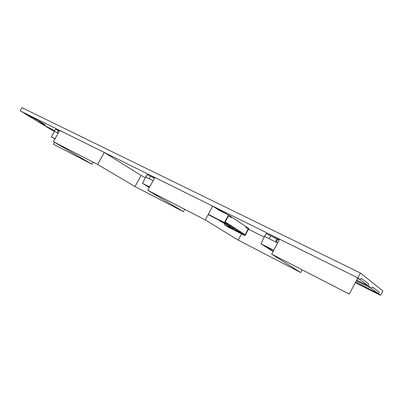 <?xml version="1.0" encoding="UTF-8"?>
<svg xmlns="http://www.w3.org/2000/svg" width="403" height="403" viewBox="0 0 403 403"><rect width="100%" height="100%" fill="white"/><g stroke="black" fill="none" stroke-linecap="round" stroke-linejoin="round"><path stroke-width="0.6" d="M54.47 142.304L53.403 144.224L91.965 164.228L53.438 141.705L97.642 164.474L135.025 186.569L183.425 211.681L147.815 190.322L205.253 219.912L238.223 240.107L300.779 272.564L271.647 254.117L349.285 294.114L360.423 273.017L382.85 290.951L380.548 295.334L355.31 282.699L380.548 295.334L360.347 279.798L357.572 278.423L360.347 279.798L357.854 277.879L20.15 110.855L30.059 116.215C34.975 118.618 45.751 124.854 45.156 124.94L42.859 123.973L45.156 124.94C45.751 124.854 34.975 118.618 30.059 116.215L24.281 113.354L43.302 124.859L54.702 130.723L43.302 124.859L54.254 131.484M356.705 280.06L367.974 285.662L356.705 280.06L367.974 285.662L368.79 284.11L361.194 278.196L368.79 284.11L361.194 278.196L360.347 279.798L361.194 278.196L360.347 279.798L357.572 278.423M355.688 281.989L378.482 293.747L366.539 287.772L378.482 293.747L379.258 292.271L372.397 286.921L379.258 292.271L372.397 286.921L371.596 288.447L359.335 282.337L371.596 288.447L372.397 286.921L371.596 288.447L356.287 280.851M135.025 186.569L141.115 175.456L145.418 177.612L141.115 175.456L104.276 152.46L59.715 130.421L53.438 141.705M248.475 229.211L264.212 237.09M54.702 130.723L43.302 124.859L37.106 121.112L42.859 123.973C50.753 127.942 37.383 119.812 30.059 116.215L20.15 110.855L21.933 107.666L360.423 273.017L21.933 107.666L20.15 110.855L357.854 277.879L279.637 239.196L271.647 254.117M227.604 214.517L215.187 207.731M154.54 178.03L151.236 176.6M59.443 130.91L59.417 130.894C58.4 130.401 58.193 130.36 58.798 130.774L58.455 130.491L58.798 130.774M279.294 239.84L271.602 236.269M378.482 293.747L379.258 292.271L378.482 293.747L380.548 295.334L382.85 290.951L360.423 273.017L357.854 277.879L360.347 279.798M93.113 162.142L91.965 164.228M104.276 152.46L97.642 164.474M184.705 209.328L183.425 211.681M208.275 214.331L224.456 222.532L228.536 214.98L218.985 210.245L212.729 206.104L154.848 177.471L147.815 190.322M212.729 206.104L205.253 219.912M241.573 233.891L238.223 240.107M302.215 269.864L300.779 272.564M367.974 285.662L368.79 284.11L367.974 285.662L371.596 288.447M141.115 175.456L145.418 177.612M273.038 251.522L260.948 243.729L264.544 236.405L275.435 241.85L276.987 238.944L279.239 239.936M276.987 238.944L270.705 235.826L269.159 238.712L277.627 242.944M275.435 241.85L276.161 242.102L277.722 239.186M276.161 242.102L277.677 242.858M273.133 251.346L264.756 245.906L273.662 250.354L264.957 246.016L273.143 251.331M260.948 243.729L273.723 250.243M264.544 236.405L266.187 233.594L270.705 235.831M154.45 178.197L150.566 176.267L149.196 178.766L153.08 180.705L145.71 177.023L142.536 183.365L149.352 187.511M149.407 187.415L146.128 185.375L149.589 187.083L146.299 185.471L149.412 187.405M142.536 183.365L149.639 186.987M145.71 177.023L147.166 174.59L150.561 176.272M59.362 131.056L58.269 130.517L57.05 132.713L58.138 133.257L54.319 131.353L51.478 136.944L54.944 138.995M51.478 136.944L55.07 138.773M54.319 131.353L55.624 129.207L58.269 130.517M228.536 214.98L231.539 216.98L231.171 217.66L231.539 216.98L246.132 226.708L245.78 227.357L248.198 228.964L245.125 234.672L243.805 233.997M224.456 222.532L227.161 224.254L208.432 214.754L227.161 224.254L242.571 234.088L242.923 233.433L242.571 234.088L245.014 235.644L248.847 228.516L246.132 226.708L245.78 227.357L248.198 228.964L245.059 234.803L227.529 223.574L227.161 224.254L227.529 223.574L225.166 222.063L228.501 215.887L231.171 217.66L228.501 215.887L225.242 221.922L245.125 234.672M245.014 235.644L226.839 226.375M242.571 234.088L224.315 224.788L242.571 234.088M227.861 225.74L230.4 226.904L223.942 223.469M219.912 221.081L225.62 223.887M227.957 226.184L233.609 228.975M229.468 226.526L225.237 224.219L229.468 226.526"/></g></svg>
